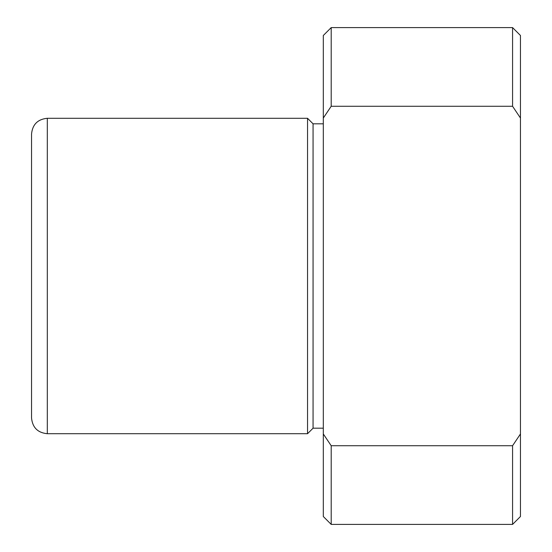 <?xml version="1.0" encoding="UTF-8"?>
<svg xmlns="http://www.w3.org/2000/svg" width="552" height="552" viewBox="0 0 552 552"><rect width="100%" height="100%" fill="white"/><g stroke="black" fill="none" stroke-linecap="round" stroke-linejoin="round"><path stroke-width="0.83" d="M323.313 118.038L331.2 106.274L331.2 27.6L323.313 35.487L323.313 433.962L331.2 445.726L331.2 524.4L323.313 516.513L323.313 433.962M512.573 27.6L520.46 35.487L520.46 118.038L512.573 106.274L512.573 27.6L331.2 27.6M512.573 106.274L331.2 106.274M520.46 118.038L520.46 516.513L512.573 524.4L512.573 445.726L331.2 445.726M520.46 433.962L512.573 445.726M31.54 215.508L31.54 149.827M31.54 207.952L31.54 134.06C32.478 124.476 37.736 119.218 47.313 118.287L47.313 433.713C37.736 432.782 32.478 427.524 31.54 417.94L31.54 207.952M323.313 428.193L313.06 428.193L307.54 433.713L307.54 118.287L47.313 118.287M313.06 428.193L313.06 123.807L307.54 118.287M512.573 524.4L331.2 524.4M307.54 433.713L47.313 433.713M323.313 123.807L313.06 123.807"/></g></svg>
